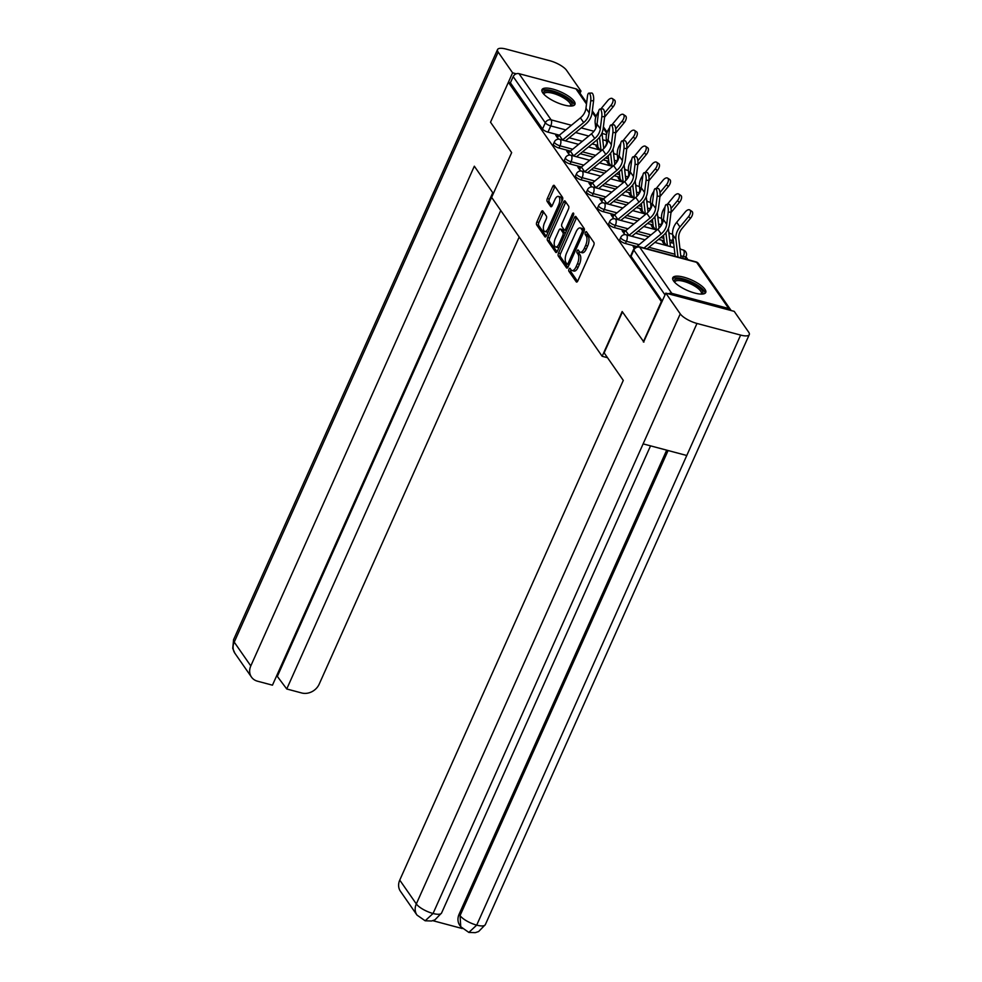<?xml version="1.0" encoding="UTF-8"?>
<svg xmlns="http://www.w3.org/2000/svg" width="982" height="982" viewBox="0 0 982 982"><rect width="100%" height="100%" fill="white"/><g stroke="black" fill="none" stroke-linecap="round" stroke-linejoin="round"><path stroke-width="1.47" d="M568.995 269.117A1.596 0.7 -75.1 0 0 568.86 271.204L576.262 281.834A2.271 0.994 -75.1 0 0 576.557 282.055A2.271 0.994 -75.1 0 0 577.833 280.864L593.693 245.402A2.271 0.994 -75.1 0 0 593.877 242.431L586.487 231.801A1.596 0.7 -75.1 0 0 586.279 231.642A1.596 0.7 -75.1 0 0 585.382 232.476A1.596 0.7 -75.1 0 0 585.247 234.563L586.205 235.938A7.267 3.179 -75.1 0 1 585.616 245.439L584.29 248.397A7.267 3.179 -75.1 0 1 580.19 252.214A7.267 3.179 -75.1 0 1 579.245 251.49L578.288 250.115A1.596 0.7 -75.1 0 0 578.079 249.968A1.596 0.7 -75.1 0 0 577.183 250.803A1.596 0.7 -75.1 0 0 577.06 252.877L578.017 254.252A7.267 3.179 -75.1 0 1 577.416 263.765L576.103 266.711A7.267 3.179 -75.1 0 1 572.003 270.541A7.267 3.179 -75.1 0 1 571.045 269.817L570.088 268.442A1.596 0.7 -75.1 0 0 569.891 268.282A1.596 0.7 -75.1 0 0 568.995 269.117M570.972 269.706A1.596 0.7 -75.1 0 0 570.873 271.732L577.563 281.368M587.371 233.065A1.596 0.7 -75.1 0 0 587.261 235.091L588.218 236.466L586.205 235.938M579.171 251.392A1.596 0.7 -75.1 0 0 579.061 253.417L580.018 254.792L578.017 254.252M617.42 161.122A4.628 1.448 -155.9 0 1 616.942 161.011L615.96 163.221A4.628 1.448 24.1 0 0 615.984 163.221L614.646 162.865M625.718 178.785L627.032 179.129A4.628 1.448 24.1 0 0 627.044 179.129M639.552 192.951A4.628 1.448 -155.9 0 1 639.073 192.828L638.091 195.037A4.628 1.448 24.1 0 0 638.104 195.05L636.778 194.694M650.612 208.859A4.628 1.448 -155.9 0 1 650.145 208.749L649.163 210.946A4.628 1.448 24.1 0 0 649.176 210.958L647.85 210.602M661.684 224.768A4.628 1.448 -155.9 0 1 661.205 224.657L660.223 226.867A4.628 1.448 24.1 0 0 660.235 226.867L658.91 226.511M669.982 242.419L671.283 242.775A4.628 1.448 24.1 0 0 673.615 242.959M684.724 258.867A4.628 1.448 24.1 0 0 685.166 258.536L686.148 256.327A4.628 1.448 -155.9 0 1 683.337 256.474L680.747 255.786M673.566 280.95A18.057 5.634 24.1 0 0 690.923 291.863A18.057 5.634 24.1 0 0 705.727 292.501A18.057 5.634 24.1 0 0 704.941 289.309A18.057 5.634 24.1 0 0 687.596 278.385A18.057 5.634 24.1 0 0 672.78 277.759A18.057 5.634 24.1 0 0 673.566 280.95M542.764 92.873A18.057 5.634 24.1 0 0 560.121 103.797A18.057 5.634 24.1 0 0 574.924 104.423A18.057 5.634 24.1 0 0 574.139 101.232A18.057 5.634 24.1 0 0 556.794 90.319A18.057 5.634 24.1 0 0 541.978 89.681A18.057 5.634 24.1 0 0 542.764 92.873M542.886 211.032A2.271 0.994 -75.1 0 0 542.592 210.811A2.271 0.994 -75.1 0 0 541.315 212.002L536.859 221.957A2.271 0.994 -75.1 0 0 536.675 224.927L544.887 236.736A2.271 0.994 -75.1 0 0 545.182 236.957A2.271 0.994 -75.1 0 0 546.471 235.766L562.33 200.303A2.271 0.994 -75.1 0 0 562.514 197.333L554.302 185.524A2.271 0.994 -75.1 0 0 554.008 185.303A2.271 0.994 -75.1 0 0 552.719 186.494L547.342 198.511A2.271 0.994 -75.1 0 0 547.158 201.482L550.681 206.539A2.271 0.994 -75.1 0 0 550.976 206.76A2.271 0.994 -75.1 0 0 552.252 205.569L554.916 199.604A6.076 2.651 -75.1 0 1 558.353 196.412A6.076 2.651 -75.1 0 1 558.648 204.968L548.202 228.303A6.076 2.651 -75.1 0 1 544.777 231.494A6.076 2.651 -75.1 0 1 544.482 222.951L546.213 219.06A2.271 0.994 -75.1 0 0 546.409 216.089L542.886 211.032M643.922 342.08L622.171 311.527L602.15 356.282L491.638 197.37L511.659 152.615L490.521 122.222L508.381 82.292L661.782 302.137M643.308 341.92L661.168 301.977M558.513 253.086A2.271 0.994 -75.1 0 0 558.328 256.057L566.54 267.865A2.271 0.994 -75.1 0 0 566.835 268.098A2.271 0.994 -75.1 0 0 568.124 266.895L583.983 231.445A2.271 0.994 -75.1 0 0 584.167 228.475L575.955 216.654A2.271 0.994 -75.1 0 0 575.661 216.433A2.271 0.994 -75.1 0 0 574.372 217.623L558.513 253.086L560.526 253.626A2.271 0.994 -75.1 0 0 560.341 256.597L567.854 267.399M555.714 252.3L547.502 240.492A2.271 0.994 -75.1 0 1 547.686 237.521L563.545 202.059A2.271 0.994 -75.1 0 1 564.834 200.868A2.271 0.994 -75.1 0 1 565.129 201.089L568.639 206.146A2.271 0.994 -75.1 0 1 568.455 209.117L562.023 223.503A2.271 0.994 -75.1 0 0 561.839 226.474L564.171 229.825A2.271 0.994 -75.1 0 0 564.466 230.046A2.271 0.994 -75.1 0 0 565.755 228.855L572.445 213.88A1.596 0.7 -75.1 0 1 573.341 213.045A1.596 0.7 -75.1 0 1 573.427 215.279L557.297 251.331A2.271 0.994 -75.1 0 1 556.008 252.521A2.271 0.994 -75.1 0 1 555.714 252.3L556.389 252.484M606.729 143.2L604.9 147.312A4.628 1.448 -155.9 0 1 604.9 147.312L603.586 146.956M597.756 145.41L592.146 143.912M582.351 141.298L569.167 137.787M559.384 135.185L547.968 132.14L550.755 125.917A4.628 1.448 -155.9 0 1 545.305 122.799L513.181 76.608A4.628 3.903 -34.8 0 1 518.999 73.662L575.918 88.834A4.628 3.903 -34.8 0 1 577.919 90.197L586.659 102.754M688.001 259.739L685.952 256.781M680.772 249.342L679.851 248.016M669.712 233.434L668.791 232.108M658.64 217.513L657.719 216.2M647.58 201.605L646.659 200.291M636.508 185.696L635.587 184.383M625.448 169.788L624.527 168.462M614.376 153.879L613.455 152.554M508.381 82.292L510.395 82.819L513.181 76.608M731.062 310.521A4.628 3.903 145.2 0 0 730.718 309.895A4.628 3.903 145.2 0 0 728.718 308.52L671.786 293.348A4.628 3.903 145.2 0 0 668.349 293.802M635.391 247.243L633.194 246.666L634.274 248.225M664.274 241.989L662.359 241.474L664.875 245.107M624.896 231.482L622.122 230.745L624.834 234.637M653.214 226.069L651.287 225.565L653.816 229.199M613.824 215.574L611.062 214.837L613.762 218.728M642.142 210.16L640.227 209.645L642.744 213.278M602.764 199.665L599.99 198.929L602.702 202.82M631.082 194.252L629.155 193.736L631.684 197.37M591.692 183.757L588.93 183.02L591.63 186.911M620.01 178.343L618.095 177.828L620.612 181.461M580.632 167.848L577.858 167.112L580.571 171.003M608.95 162.435L607.023 161.92L609.552 165.553M569.56 151.94L566.798 151.203L569.499 155.082M608.815 161.318L603.206 159.82M593.41 157.206L580.239 153.695M570.444 151.093L559.028 148.049L560.022 145.839A4.628 1.448 -155.9 0 1 554.376 141.911L553.394 144.121A4.628 1.448 24.1 0 0 559.028 148.049M619.888 177.226L614.266 175.729M604.482 173.127L591.299 169.616M581.516 167.001L570.1 163.957L571.082 161.748A4.628 1.448 -155.9 0 1 565.448 157.82L564.454 160.029A4.628 1.448 24.1 0 0 570.1 163.957M630.947 193.135L625.338 191.637M615.542 189.035L602.371 185.524M592.576 182.91L581.16 179.866L582.154 177.668A4.628 1.448 -155.9 0 1 576.508 173.728L575.526 175.938A4.628 1.448 24.1 0 0 581.16 179.866M642.019 209.043L636.397 207.558M626.614 204.943L613.431 201.433M603.648 198.818L592.232 195.786L593.214 193.577A4.628 1.448 -155.9 0 1 587.58 189.649L586.585 191.846A4.628 1.448 24.1 0 0 592.232 195.786M653.079 224.964L647.469 223.466M637.674 220.852L624.503 217.341M614.707 214.727L603.292 211.695L604.286 209.485A4.628 1.448 -155.9 0 1 598.639 205.557L597.657 207.767A4.628 1.448 24.1 0 0 603.292 211.695M664.151 240.872L658.529 239.375M648.746 236.76L635.563 233.25M625.779 230.647L614.364 227.603L615.346 225.394A4.628 1.448 -155.9 0 1 609.712 221.466L608.717 223.675A4.628 1.448 24.1 0 0 614.364 227.603M636.839 246.556L625.424 243.511L626.418 241.302A4.628 1.448 -155.9 0 1 620.771 237.374L619.789 239.583A4.628 1.448 24.1 0 0 625.424 243.511M602.15 356.282L607.514 357.706M558.5 136.019L555.726 135.283L558.439 139.174M597.878 146.514L595.964 146.011L598.492 149.645M510.395 82.819L542.53 129.023A4.628 1.448 24.1 0 0 547.968 132.14M662.236 301.143L631.058 256.314A4.628 1.448 -155.9 0 1 630.849 255.492L633.636 249.268A4.628 1.448 -155.9 0 0 633.832 250.091L665.023 294.919M572.003 270.541L574.016 271.069A7.267 3.179 -75.1 0 0 578.116 267.251L576.103 266.711M580.018 254.792A7.267 3.179 -75.1 0 1 579.429 264.293L578.116 267.251M580.19 252.214L582.203 252.755A7.267 3.179 -75.1 0 0 586.303 248.937L584.29 248.397M588.218 236.466A7.267 3.179 -75.1 0 1 587.629 245.979L586.303 248.937M576.655 217.66A2.271 0.994 -75.1 0 0 576.385 218.164L560.526 253.626M567.007 264.011A1.596 0.7 -75.1 0 0 567.215 264.17A1.596 0.7 -75.1 0 0 568.112 263.336L582.044 232.206A1.596 0.7 -75.1 0 0 582.166 230.132L581.16 228.671A7.267 3.179 -75.1 0 0 580.215 227.959A7.267 3.179 -75.1 0 0 576.115 231.777L566.589 253.049A7.267 3.179 -75.1 0 0 566 262.562L567.007 264.011M569.02 264.551A1.596 0.7 -75.1 0 0 569.13 264.649L567.215 264.17M584.229 230.745A1.596 0.7 -75.1 0 0 584.18 230.66L582.166 230.132M580.215 227.959L582.228 228.487A7.267 3.179 -75.1 0 1 583.173 229.211L584.18 230.66M557.027 251.834L549.515 241.02L547.502 240.492M565.828 202.096A2.271 0.994 -75.1 0 0 565.558 202.599L549.699 238.049A2.271 0.994 -75.1 0 0 549.515 241.02M555.346 238.417A6.076 2.651 -75.1 0 0 555.652 246.973A6.076 2.651 -75.1 0 0 559.077 243.781L562.747 235.545A2.271 0.994 -75.1 0 0 562.944 232.574L560.612 229.223A2.271 0.994 -75.1 0 0 560.305 229.002A2.271 0.994 -75.1 0 0 559.028 230.193L555.346 238.417M555.652 246.973L557.653 247.501A6.076 2.651 -75.1 0 0 559.237 246.985M565.166 233.741A2.271 0.994 -75.1 0 0 564.945 233.115L562.944 232.574M560.305 229.002L562.318 229.543A2.271 0.994 -75.1 0 1 562.612 229.763L564.945 233.115M544.777 231.494L546.79 232.034A6.076 2.651 -75.1 0 0 548.373 231.519M561.716 201.691A6.076 2.651 -75.1 0 0 560.354 196.952L558.353 196.412M555.002 186.531A2.271 0.994 -75.1 0 0 554.732 187.022L549.355 199.039A2.271 0.994 -75.1 0 0 549.171 202.01L551.994 206.06M543.586 212.038A2.271 0.994 -75.1 0 0 543.316 212.542L538.873 222.484A2.271 0.994 -75.1 0 0 538.688 225.455L546.201 236.269M689.781 209.952L691.929 211.388A5.327 2.713 123.8 0 1 690.604 218.151L688.456 216.715A5.327 2.713 -56.2 0 0 689.781 209.952A5.327 2.713 -56.2 0 0 685.191 212.026L676.696 222.276A17.357 14.644 145.2 0 0 672.67 234.661L675.162 256.314M680.992 257.861L678.771 238.638A14.349 12.103 -34.8 0 1 682.109 228.413L690.604 218.151M688.456 216.715L679.949 226.965A17.357 14.644 145.2 0 0 675.923 239.35L677.973 257.063M668.202 212.186A5.327 1.731 -92.2 0 0 666.373 204.526A5.327 1.731 -92.2 0 0 664.949 207.497L663.427 219.612L666.692 224.301L668.202 212.186L671.05 212.075L669.54 224.191A17.357 14.644 -34.8 0 1 662.813 235.852L647.052 248.827M666.373 204.526L669.208 204.416A5.327 1.731 87.8 0 1 671.05 212.075M636.68 246.691A5.782 4.885 -34.8 0 1 636.753 246.629L657.879 229.248A14.349 12.103 145.2 0 0 663.427 219.612M644.032 248.016L661.132 233.937A14.349 12.103 145.2 0 0 666.692 224.301M678.722 194.031L680.87 195.479A5.327 2.713 123.8 0 1 679.532 202.243L677.384 200.807A5.327 2.713 -56.2 0 0 678.722 194.031A5.327 2.713 -56.2 0 0 674.118 196.118L667.183 204.489M663.501 235.263L664.335 242.48A2.774 2.345 -34.8 0 1 664.114 243.769L664.053 243.917M670.461 246.592A5.782 4.885 145.2 0 0 670.436 246.457L668.374 228.499M670.988 212.554A14.349 12.103 -34.8 0 1 671.037 212.505L679.532 202.243M677.384 200.807L671.05 208.454M664.986 207.177A17.357 14.644 145.2 0 0 661.598 218.74L662.187 223.81M665.919 232.66L667.441 245.782M667.65 178.123L669.798 179.571A5.327 2.713 123.8 0 1 668.472 186.335L666.324 184.898A5.327 2.713 -56.2 0 0 667.65 178.123A5.327 2.713 -56.2 0 0 663.059 180.197L656.111 188.581M652.429 219.354L653.263 226.56A2.774 2.345 -34.8 0 1 653.055 227.861L652.981 227.996M659.094 228.143L657.302 212.591M659.929 196.645A14.349 12.103 -34.8 0 1 659.978 196.596L668.472 186.335M666.324 184.898L659.99 192.533M653.926 191.269A17.357 14.644 145.2 0 0 650.538 202.832L651.115 207.902M654.859 216.752L656.369 229.874M622.453 311.92L604.139 352.845L623.288 380.39L399.748 880.118L416.319 903.931L680.256 313.884L665.821 293.127L643.615 341.994M680.256 313.884A14.227 4.444 24.1 0 0 696.987 323.459L643.124 443.876L686.774 455.501L740.637 335.083L696.987 323.459M740.637 335.083A14.227 4.444 24.1 0 0 749.266 334.629A14.227 4.444 24.1 0 0 748.64 332.112L734.205 311.355L665.821 293.127M432.804 920.674L462.203 928.518M416.982 915.077L425.157 920.785L433.05 913.493A14.227 4.444 24.1 0 1 416.319 903.931A13.883 11.71 145.2 0 0 416.982 915.077L400.423 891.251A13.883 11.71 -34.8 0 1 399.748 880.118M459.11 914.205L460.067 915.592L460.742 926.726L459.785 925.351A13.883 11.71 -34.8 0 1 459.11 914.205L666.692 450.149M668.091 450.529L460.067 915.592A14.227 4.444 24.1 0 0 476.7 925.13L468.844 932.421L475.227 932.667L478.602 931.562L485.329 924.663L749.266 334.629M493.345 193.552L474.331 166.204L250.791 665.931A13.883 11.71 145.2 0 0 251.466 677.077A13.883 11.71 145.2 0 0 257.468 681.189L272.456 685.178L492.755 192.705M497.543 49.566A14.227 4.444 24.1 0 0 498.169 52.071L234.232 642.118A13.883 11.71 145.2 0 0 234.894 653.263L232.734 648.353L233.606 639.601L497.543 49.566A14.227 4.444 24.1 0 1 506.172 49.1L549.822 60.737A14.227 4.444 24.1 0 1 566.553 70.299L580.988 91.056L580.018 93.216M498.169 52.071L512.604 72.828L516.262 73.81M577.956 90.246L580.988 91.056M276.74 675.604L286.744 688.983L301.732 692.985A13.883 11.71 145.2 0 0 319.187 684.159L519.196 237.006M286.744 688.983L500.771 210.516M490.607 122.001L512.604 72.828M277.587 675.837L493.332 193.528M674.303 281.883A15.626 4.873 -155.9 0 1 683.754 279.845A15.626 4.873 -155.9 0 1 699.159 287.37A15.626 4.873 -155.9 0 1 701.639 294.109M700.964 294.109A14.46 4.517 24.1 0 0 701.295 293.643A14.46 4.517 24.1 0 0 683.656 281.355A14.46 4.517 24.1 0 0 674.88 281.834A14.46 4.517 24.1 0 0 674.757 282.386M705.064 293.287A17.934 5.597 24.1 0 0 683.042 278.827A17.934 5.597 24.1 0 0 672.633 278.778M543.5 93.806A15.626 4.873 -155.9 0 1 552.952 91.78A15.626 4.873 -155.9 0 1 568.357 99.292A15.626 4.873 -155.9 0 1 570.837 106.044M570.161 106.031A14.46 4.517 24.1 0 0 570.493 105.565A14.46 4.517 24.1 0 0 552.854 93.29A14.46 4.517 24.1 0 0 544.077 93.756A14.46 4.517 24.1 0 0 543.954 94.309M574.261 105.221A17.934 5.597 24.1 0 0 552.24 90.761A17.934 5.597 24.1 0 0 541.831 90.712M657.142 196.277A5.327 1.731 -92.2 0 0 655.301 188.618A5.327 1.731 -92.2 0 0 653.877 191.588L652.367 203.704L655.632 208.393L657.142 196.277L659.99 196.167L658.468 208.282A17.357 14.644 -34.8 0 1 651.753 219.943L631.856 236.306M655.301 188.618L658.149 188.507A5.327 1.731 87.8 0 1 659.99 196.167M623.816 233.188L623.889 233.053A5.782 4.885 -34.8 0 1 625.681 230.709L646.807 213.34A14.349 12.103 145.2 0 0 652.367 203.704M628.836 235.496A5.782 4.885 -34.8 0 1 628.946 235.41L650.072 218.029A14.349 12.103 145.2 0 0 655.632 208.393M646.07 180.369A5.327 1.731 -92.2 0 0 644.241 172.697A5.327 1.731 -92.2 0 0 642.817 175.68L641.295 187.795L644.56 192.484L646.07 180.369L648.918 180.258L647.408 192.374A17.357 14.644 -34.8 0 1 640.681 204.035L620.796 220.398M644.241 172.697L647.077 172.587A5.327 1.731 87.8 0 1 648.918 180.258M612.756 217.28L612.817 217.132A5.782 4.885 -34.8 0 1 614.622 214.8L635.747 197.431A14.349 12.103 145.2 0 0 641.295 187.795M617.776 219.587A5.782 4.885 -34.8 0 1 617.887 219.502L639 202.12A14.349 12.103 145.2 0 0 644.56 192.484M656.59 162.214L658.738 163.65A5.327 2.713 123.8 0 1 657.4 170.426L655.252 168.978A5.327 2.713 -56.2 0 0 656.59 162.214A5.327 2.713 -56.2 0 0 651.987 164.289L645.051 172.672M641.369 203.446L642.203 210.651A2.774 2.345 -34.8 0 1 641.983 211.952L641.921 212.087M648.034 212.222L646.242 196.67M648.857 180.737A14.349 12.103 -34.8 0 1 648.906 180.676L657.4 170.426M655.252 168.978L648.918 176.625M642.854 175.361A17.357 14.644 145.2 0 0 639.466 186.924L640.055 191.981M643.787 200.844L645.309 213.966M645.518 146.306L647.666 147.742A5.327 2.713 123.8 0 1 646.34 154.518L644.192 153.069A5.327 2.713 -56.2 0 0 645.518 146.306A5.327 2.713 -56.2 0 0 640.927 148.38L633.979 156.764M630.309 187.525L631.131 194.743A2.774 2.345 -34.8 0 1 630.923 196.032L630.849 196.179M636.962 196.314L635.17 180.762M637.797 164.829A14.349 12.103 -34.8 0 1 637.846 164.767L646.34 154.518M644.192 153.069L637.858 160.717M631.794 159.452A17.357 14.644 145.2 0 0 628.406 171.015L628.983 176.073M632.727 184.923L634.237 198.057M634.458 130.397L636.606 131.834A5.327 2.713 123.8 0 1 635.268 138.597L633.12 137.161A5.327 2.713 -56.2 0 0 634.458 130.397A5.327 2.713 -56.2 0 0 629.855 132.472L622.919 140.843M619.237 171.617L620.072 178.834A2.774 2.345 -34.8 0 1 619.851 180.123L619.789 180.271M625.902 180.406L624.11 164.853M626.725 148.92A14.349 12.103 -34.8 0 1 626.774 148.859L635.268 138.597M633.12 137.161L626.786 144.808M620.722 143.544A17.357 14.644 145.2 0 0 617.334 155.107L617.923 160.164M621.655 169.014L623.177 182.136M635.01 164.46A5.327 1.731 -92.2 0 0 633.169 156.789A5.327 1.731 -92.2 0 0 631.745 159.759L630.235 171.887L633.5 176.576L635.01 164.46L637.858 164.35L636.336 176.465A17.357 14.644 -34.8 0 1 629.622 188.127L609.724 204.477M633.169 156.789L636.017 156.678A5.327 1.731 87.8 0 1 637.858 164.35M601.696 201.371L601.757 201.224A5.782 4.885 -34.8 0 1 603.549 198.892L624.675 181.523A14.349 12.103 145.2 0 0 630.235 171.887M606.704 203.679A5.782 4.885 -34.8 0 1 606.815 203.581L627.94 186.212A14.349 12.103 145.2 0 0 633.5 176.576M623.938 148.54A5.327 1.731 -92.2 0 0 622.109 140.88A5.327 1.731 -92.2 0 0 620.685 143.851L619.163 155.966L622.428 160.667L623.938 148.54L626.786 148.429L625.276 160.557A17.357 14.644 -34.8 0 1 618.55 172.206L598.664 188.569M622.109 140.88L624.945 140.77A5.327 1.731 87.8 0 1 626.786 148.429M590.624 185.463L590.685 185.316A5.782 4.885 -34.8 0 1 592.49 182.983L613.615 165.614A14.349 12.103 145.2 0 0 619.163 155.966M595.644 187.771A5.782 4.885 -34.8 0 1 595.755 187.672L616.868 170.303A14.349 12.103 145.2 0 0 622.428 160.667M612.878 132.631A5.327 1.731 -92.2 0 0 611.037 124.972A5.327 1.731 -92.2 0 0 609.613 127.942L608.103 140.058L611.369 144.747L612.878 132.631L615.726 132.521L614.204 144.636A17.357 14.644 -34.8 0 1 607.49 156.298L587.592 172.66M611.037 124.972L613.885 124.861A5.327 1.731 87.8 0 1 615.726 132.521M579.564 169.555L579.625 169.407A5.782 4.885 -34.8 0 1 581.43 167.075L602.543 149.694A14.349 12.103 145.2 0 0 608.103 140.058M584.572 171.862A5.782 4.885 -34.8 0 1 584.683 171.764L605.808 154.395A14.349 12.103 145.2 0 0 611.369 144.747M623.386 114.489L625.534 115.925A5.327 2.713 123.8 0 1 624.208 122.689L622.06 121.252A5.327 2.713 -56.2 0 0 623.386 114.489A5.327 2.713 -56.2 0 0 618.795 116.563L611.847 124.935M608.177 155.708L609 162.926A2.774 2.345 -34.8 0 1 608.791 164.215L608.717 164.362M614.83 164.497L613.038 148.945M615.665 133.012A14.349 12.103 -34.8 0 1 615.714 132.951L624.208 122.689M622.06 121.252L615.726 128.9M609.662 127.623A17.357 14.644 145.2 0 0 606.275 139.186L606.851 144.256M610.595 153.106L612.105 166.228M601.806 116.723A5.327 1.731 -92.2 0 0 599.977 109.063A5.327 1.731 -92.2 0 0 598.554 112.034L597.031 124.149L600.297 128.838L601.806 116.723L604.654 116.612L603.144 128.728A17.357 14.644 -34.8 0 1 596.418 140.389L576.532 156.752M599.977 109.063L602.813 108.953A5.327 1.731 87.8 0 1 604.654 116.612M568.492 153.634L568.553 153.499A5.782 4.885 -34.8 0 1 570.358 151.167L591.483 133.785A14.349 12.103 145.2 0 0 597.031 124.149M573.513 155.942A5.782 4.885 -34.8 0 1 573.623 155.856L594.736 138.474A14.349 12.103 145.2 0 0 600.297 128.838M612.326 98.568L614.474 100.017A5.327 2.713 123.8 0 1 613.136 106.78L610.988 105.344A5.327 2.713 -56.2 0 0 612.326 98.568A5.327 2.713 -56.2 0 0 607.723 100.643L600.788 109.027M597.105 139.8L597.94 147.018A2.774 2.345 -34.8 0 1 597.719 148.307L597.657 148.454M603.77 148.589L601.978 133.036M604.593 117.091A14.349 12.103 -34.8 0 1 604.642 117.042L613.136 106.78M610.988 105.344L604.654 112.991M598.59 111.715A17.357 14.644 145.2 0 0 595.202 123.278L595.792 128.347M599.523 137.198L601.045 150.32M590.747 100.815A5.327 1.731 -92.2 0 0 588.905 93.155A5.327 1.731 -92.2 0 0 587.482 96.126L585.972 108.241L589.237 112.93L590.747 100.815L593.594 100.704L592.072 112.82A17.357 14.644 -34.8 0 1 585.358 124.481L565.46 140.843M588.905 93.155L591.753 93.044A5.327 1.731 87.8 0 1 593.594 100.704M557.432 137.726L557.494 137.59A5.782 4.885 -34.8 0 1 559.298 135.246L580.411 117.877A14.349 12.103 145.2 0 0 585.972 108.241M562.441 140.033A5.782 4.885 -34.8 0 1 562.551 139.947L583.676 122.566A14.349 12.103 145.2 0 0 589.237 112.93M570.873 271.732L568.86 271.204M587.261 235.091L585.247 234.563M579.061 253.417L577.06 252.877M628.48 177.03A4.628 1.448 -155.9 0 1 628.014 176.92L625.424 176.232M627.032 179.129L628.014 176.92A4.628 2.025 -75.1 0 0 628.775 174.305M673.37 240.786A4.628 1.448 -155.9 0 1 672.277 240.565L669.687 239.878M671.283 242.775L672.277 240.565A4.628 2.025 -75.1 0 0 673.038 237.939M682.539 258.278L683.337 256.474A4.628 2.025 -75.1 0 0 683.717 250.422A4.628 2.025 104.9 0 0 683.116 249.968L679.986 249.133M606.446 140.757L602.752 139.775M588.734 136.044L575.562 132.533M565.767 129.919L550.755 125.917A4.628 2.025 104.9 0 0 551.123 119.865L571.426 125.266M581.221 127.881L593.95 131.269M602.027 133.429L606.483 134.62M606.815 133.257L603.218 128.09M595.755 117.349L592.158 112.181M586.5 104.031L575.918 88.834M518.999 73.662L551.123 119.865A4.628 3.903 145.2 0 0 545.305 122.799L542.53 129.023M728.718 308.52L696.582 262.317L639.65 247.145L671.786 293.348M617.715 158.384A4.628 2.025 -75.1 0 1 616.942 161.011L614.351 160.324M608.521 158.765L605.477 157.955M595.681 155.34L582.51 151.829M572.715 149.227L560.022 145.839A4.628 2.025 104.9 0 0 560.403 139.788A4.628 2.025 104.9 0 0 559.789 139.334A4.628 4.628 0 0 0 554.376 141.911M619.593 174.673L616.536 173.863M606.741 171.261L593.57 167.75M583.774 165.136L571.082 161.748A4.628 2.025 104.9 0 0 571.463 155.696A4.628 2.025 104.9 0 0 570.861 155.242A4.628 4.628 0 0 0 565.448 157.82M639.847 190.213A4.628 2.025 -75.1 0 1 639.073 192.828L636.483 192.141M630.653 190.594L627.608 189.772M617.813 187.169L604.642 183.659M594.846 181.044L582.154 177.668A4.628 2.025 104.9 0 0 582.535 171.605A4.628 2.025 104.9 0 0 581.921 171.15A4.628 4.628 0 0 0 576.508 173.728M650.906 206.122A4.628 2.025 -75.1 0 1 650.145 208.749L647.555 208.049M641.725 206.502L638.668 205.68M628.873 203.078L615.702 199.567M605.906 196.952L593.214 193.577A4.628 2.025 104.9 0 0 593.594 187.525A4.628 2.025 104.9 0 0 592.993 187.059A4.628 4.628 0 0 0 587.58 189.649M661.978 222.03A4.628 2.025 -75.1 0 1 661.205 224.657L658.615 223.957M652.784 222.411L649.74 221.601M639.945 218.986L626.774 215.475M616.978 212.861L604.286 209.485A4.628 2.025 104.9 0 0 604.667 203.434A4.628 2.025 104.9 0 0 604.053 202.967A4.628 4.628 0 0 0 598.639 205.557M663.857 238.319L660.8 237.509M651.005 234.894L637.834 231.384M628.038 228.781L615.346 225.394A4.628 2.025 104.9 0 0 615.726 219.342A4.628 2.025 104.9 0 0 615.125 218.888A4.628 4.628 0 0 0 609.712 221.466M674.916 254.228L648.906 247.292M639.11 244.69L626.418 241.302A4.628 2.025 104.9 0 0 626.798 235.25A4.628 2.025 104.9 0 0 626.185 234.796A4.628 4.628 0 0 0 620.771 237.374M668.914 233.213L672.044 234.047A4.628 2.025 104.9 0 1 672.645 234.502M657.854 217.304L660.984 218.139A4.628 2.025 104.9 0 1 661.586 218.593M646.782 201.396L649.912 202.231A4.628 2.025 104.9 0 1 650.514 202.685M635.722 185.488L638.852 186.322A4.628 2.025 104.9 0 1 639.454 186.776M624.65 169.579L627.78 170.414A4.628 2.025 104.9 0 1 628.382 170.856M613.59 153.658L616.721 154.505A4.628 2.025 104.9 0 1 617.322 154.947M631.058 256.314L633.832 250.091A4.628 3.903 145.2 0 1 639.65 247.145A4.628 2.025 -75.1 0 0 639.049 246.691A4.628 4.628 0 0 0 633.636 249.268M695.98 261.863A4.628 2.025 -75.1 0 1 696.582 262.317A4.628 3.903 -34.8 0 1 698.583 263.692A4.628 4.628 0 0 0 695.98 261.863L639.049 246.691M579.429 264.293L577.416 263.765M587.629 245.979L585.616 245.439M576.925 282.018L576.262 281.834M576.385 218.164L574.372 217.623M567.215 268.049L566.54 267.865M560.341 256.597L558.328 256.057M569.548 263.716L568.112 263.336M583.468 232.587L582.044 232.206M583.173 229.211L581.16 228.671M549.699 238.049L547.686 237.521M565.558 202.599L563.545 202.059M567.179 229.236L565.755 228.855M573.709 214.211L572.445 213.88M560.501 244.162L559.077 243.781M564.184 235.938L562.747 235.545M562.612 229.763L560.612 229.223M549.638 228.683L548.202 228.303M560.071 205.348L558.648 204.968M551.344 206.711L550.681 206.539M549.171 202.01L547.158 201.482M549.355 199.039L547.342 198.511M554.732 187.022L552.719 186.494M545.55 236.907L544.887 236.736M538.688 225.455L536.675 224.927M538.873 222.484L536.859 221.957M543.316 212.542L541.315 212.002M679.949 226.965L676.696 222.276M675.923 239.35L672.67 234.661M657.879 229.248L661.132 233.937M665.084 245.156L664.114 243.769M666.447 245.525L664.335 242.48M663.181 221.011L661.598 218.74M654.012 229.248L653.055 227.861M655.387 229.616L653.263 226.56M652.109 205.103L650.538 202.832M425.157 920.785L431.552 920.993L434.916 919.864L441.581 913.014A14.227 4.444 24.1 0 1 433.05 913.493L643.124 443.876M686.774 455.501L476.7 925.13A14.227 4.444 24.1 0 0 485.329 924.663M233.606 639.601A14.227 4.444 24.1 0 0 234.232 642.118L250.791 665.931M623.889 233.053L624.994 234.637M625.681 230.709L628.946 235.41M646.807 213.34L650.072 218.029M612.817 217.132L613.922 218.728M614.622 214.8L617.887 219.502M635.747 197.431L639 202.12M642.952 213.34L641.983 211.952M644.315 213.695L642.203 210.651M641.05 189.195L639.466 186.924M631.88 197.431L630.923 196.032M633.255 197.787L631.131 194.743M629.978 173.286L628.406 171.015M620.82 181.51L619.851 180.123M622.183 181.879L620.072 178.834M618.918 157.365L617.334 155.107M601.757 201.224L602.862 202.82M603.549 198.892L606.815 203.581M624.675 181.523L627.94 186.212M590.685 185.316L591.79 186.911M592.49 182.983L595.755 187.672M613.615 165.614L616.868 170.303M579.625 169.407L580.73 170.991M581.43 167.075L584.683 171.764M602.543 149.694L605.808 154.395M609.748 165.602L608.791 164.215M611.123 165.97L609 162.926M607.846 141.457L606.275 139.186M568.553 153.499L569.658 155.082M570.358 151.167L573.623 155.856M591.483 133.785L594.736 138.474M598.689 149.694L597.719 148.307M600.051 150.062L597.94 147.018M596.786 125.549L595.202 123.278M557.494 137.59L558.598 139.174M559.298 135.246L562.551 139.947M580.411 117.877L583.676 122.566M626.185 234.796L645.027 239.817M654.822 242.419L674.155 247.574M686.148 256.327A4.628 4.628 0 0 0 683.116 249.968M615.125 218.888L633.967 223.908M643.762 226.511L656.933 230.021M604.053 202.967L622.895 207.988M632.69 210.602L645.861 214.113M592.993 187.059L611.835 192.079M621.631 194.694L634.802 198.204M581.921 171.15L600.763 176.171M610.558 178.785L623.73 182.296M570.861 155.242L589.703 160.262M599.499 162.877L612.67 166.388M559.789 139.334L578.631 144.354M588.427 146.956L601.61 150.467M607.158 132.226L603.378 126.813M596.086 116.318L592.318 110.892M730.718 309.895L698.583 263.692M566.479 230.586L564.466 230.046M441.581 913.014L650.55 445.853M460.742 926.726L468.844 932.421M251.466 677.077L234.894 653.263"/></g></svg>
